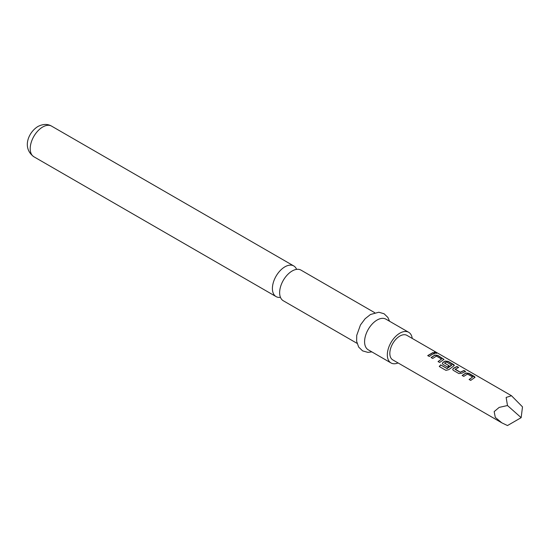 <?xml version="1.0" encoding="UTF-8"?>
<svg xmlns="http://www.w3.org/2000/svg" width="550" height="550" viewBox="0 0 550 550"><rect width="100%" height="100%" fill="white"/><g stroke="black" fill="none" stroke-linecap="round" stroke-linejoin="round"><path stroke-width="0.82" d="M434.493 353.045C433.84 352.234 434.424 352.22 436.239 353.004L436.315 352.804C437.002 353.478 436.411 353.492 434.548 352.853C433.902 352.041 434.493 352.027 436.315 352.804L436.721 353.237M436.239 353.004L436.624 353.306M357.053 343.344L283.305 300.768A17.689 10.216 -60 0 1 279.641 292.669A17.689 10.216 -60 0 1 292.153 270.999A17.689 10.216 -60 0 1 301.001 270.126L374.749 312.702M462.213 375.609L465.864 373.175L468.806 373.505L475.001 377.41M469.164 379.624L472.615 376.998L467.473 374.021L463.76 376.386L462.172 375.464L465.877 372.996L468.848 373.312L474.423 376.53L475.035 377.314L470.717 380.401L469.123 379.479L472.615 376.998M452.726 369.572L453.324 368.473L456.974 366.671L458.562 367.592M455.111 369.078L460.261 372.185L463.966 370.494L465.554 371.415L461.849 373.237L458.879 373.567L453.31 370.349L452.705 369.497L453.31 368.308L457.009 366.486L458.604 367.4L455.125 369.373L460.274 372.35L463.925 370.686L465.52 371.607M442.372 363.598L442.977 362.491L445.163 361.226L448.112 361.556L454.3 365.461M439.34 366.603L440.749 364.973L447.047 368.61L451.729 365.234L446.6 361.969L444.586 363.138L449.116 365.75L447.521 367.008L442.956 364.375L442.351 363.522L442.956 362.333L445.177 361.041L448.147 361.364L453.723 364.581L454.334 365.358L453.723 365.977L448.766 369.662L445.947 370.356L439.264 366.499L440.688 364.842L446.992 368.479L451.743 364.946M444.592 363L449.13 365.915M431.159 357.686L434.809 355.252L437.759 355.582L443.953 359.487M438.116 361.701L441.567 359.067L436.418 356.098L432.712 358.456L431.124 357.541L434.83 355.066L437.8 355.389L443.987 359.384L439.67 362.471L438.075 361.556L441.567 359.067M427.763 355.726L432.877 352.763L434.473 353.684M521.159 417.663L507.485 425.556L501.827 422.84L392.769 359.879A14.156 8.174 -60 0 1 390.596 348.535A14.156 8.174 -60 0 1 399.843 336.064A14.156 8.174 -60 0 1 406.924 335.363L511.493 395.732L522.5 406.876L521.159 417.663L507.485 405.536L506.144 397.437L511.493 395.732M501.827 422.84L495.289 417.402L494.175 411.613L499.173 407.392L507.485 405.536M431.929 354.592L429.316 356.496L427.728 355.575L432.919 352.571L434.507 353.492L431.929 354.592M434.548 352.853L434.163 352.344M296.608 269.376A17.689 10.216 120 0 0 293.769 265.946A17.689 10.216 120 0 0 284.921 266.826A17.689 10.216 120 0 0 272.408 288.496A17.689 10.216 120 0 0 276.072 296.594A17.689 10.216 120 0 0 280.466 297.344M412.232 338.429A17.689 10.216 120 0 0 408.691 332.296L385.942 319.165A17.689 10.216 120 0 0 377.101 320.038A17.689 10.216 120 0 0 365.537 335.631A17.689 10.216 120 0 0 368.252 349.807L390.995 362.945A17.689 10.216 120 0 0 398.076 362.945M408.691 332.296A17.689 10.216 120 0 0 399.843 333.176A17.689 10.216 120 0 0 388.286 348.762A17.689 10.216 120 0 0 390.995 362.945M33.88 156.764C21.697 147.916 28.511 132.206 37.902 126.514C43.003 123.901 47.554 123.771 51.569 126.115A17.689 10.216 120 0 0 42.721 126.995A17.689 10.216 120 0 0 31.164 142.581A17.689 10.216 120 0 0 33.88 156.764L276.072 296.594M371.869 351.897L367.868 352.364L362.587 350.873L358.662 347.064L356.641 341.289L356.723 335.397L360.47 324.94L365.131 318.725L370.453 314.504L378.826 312.235L384.072 313.754L387.888 317.439L389.558 321.255M51.569 126.115L293.769 265.946"/></g></svg>

